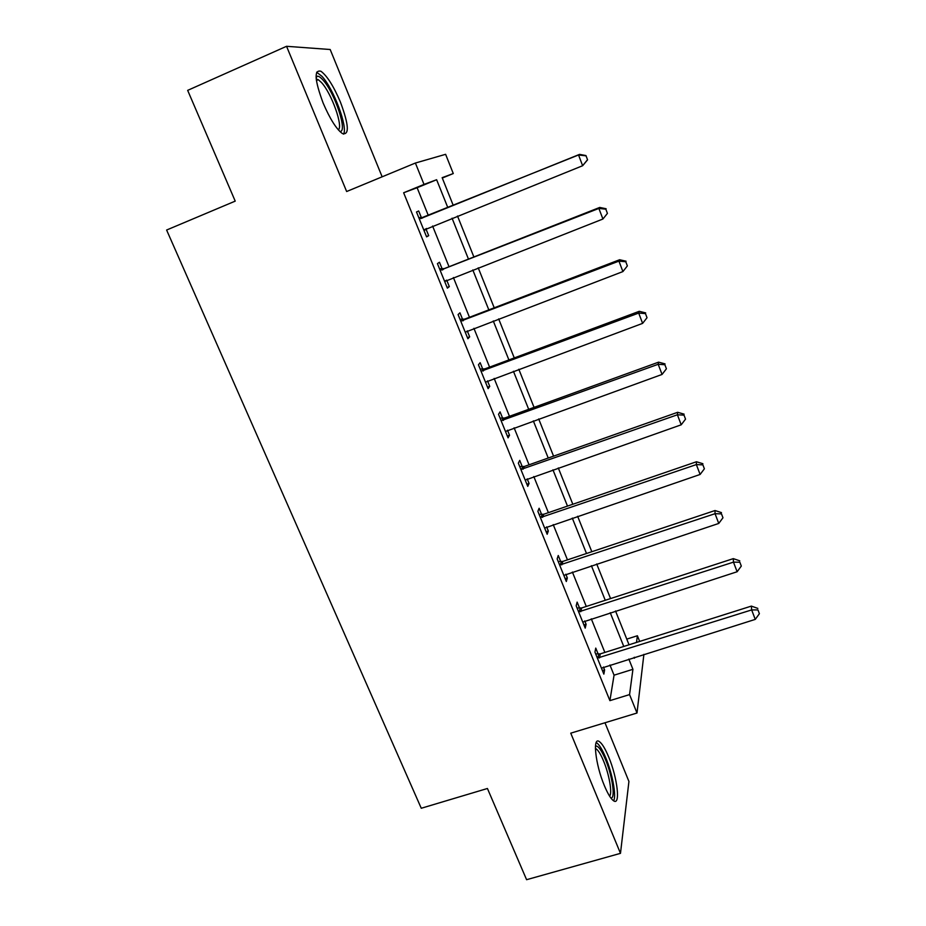 <?xml version="1.0" encoding="UTF-8"?>
<svg xmlns="http://www.w3.org/2000/svg" width="926" height="926" viewBox="0 0 926 926"><rect width="100%" height="100%" fill="white"/><g stroke="black" fill="none" stroke-linecap="round" stroke-linejoin="round"><path stroke-width="1.39" d="M608.695 757.005C605.28 748.798 602.201 743.682 599.435 741.668C592.351 735.915 595.302 764.274 604.354 785.607C607.769 793.744 610.813 798.779 613.51 800.735C620.79 806.28 617.399 777.516 608.695 757.005M340.386 102.022C333.615 86.153 327.156 75.92 320.998 71.29C313.856 69.369 314.585 79.983 323.174 103.145C330.05 119.072 336.462 129.212 342.423 133.576C349.553 135.312 348.87 124.79 340.386 102.022M626.775 639.114L637.401 635.745L639.658 641.429M382.149 176.808L330.188 49.506L286.551 46.3L187.665 90.366L235.216 201.127L166.611 230.03L421.261 808.259L487.423 788.489L526.593 879.7L620.478 853.344L628.928 781.451L604.979 722.766M428.333 215.492L417.117 187.723L403.643 192.77L424.015 184.413L415.392 163.034L445.614 154.318L453.277 173.544L442.153 177.676L453.254 205.422M442.304 178.035L453.277 173.544M403.643 192.77L609.898 700.646L614.054 675.181L609.945 664.995M604.863 652.425L591.286 618.823M586.285 606.461L572.384 572.036M567.464 559.871L553.227 524.614M548.389 512.657L533.804 476.543M529.059 464.806L514.115 427.812M509.462 416.306L494.16 378.41M489.599 367.136L473.915 328.325M469.459 317.282L453.393 277.534M449.041 266.746L432.592 226.025M421.411 217.691L418.691 210.978L416.492 211.985L426.585 236.859L428.692 235.679L425.995 229M442.142 268.876L439.456 262.255L437.431 263.632L447.385 288.16L449.33 286.609L446.714 280.15M462.583 319.343L459.944 312.814L458.081 314.551L467.885 338.742L469.667 336.832L467.248 330.86M482.747 369.127L480.143 362.679L478.441 364.775L488.118 388.642L489.738 386.373L487.516 380.875M502.644 418.228L500.063 411.873L498.524 414.304L508.073 437.848L509.531 435.243L507.494 430.196M522.264 466.669L519.729 460.396L518.34 463.174L527.751 486.381L529.07 483.453L527.207 478.858M541.617 514.451L539.117 508.27L537.879 511.36L547.162 534.267L548.331 531.015L546.641 526.859M560.716 561.596L558.251 555.496L557.151 558.91L566.318 581.516L567.337 577.951L565.832 574.213M579.572 608.127L577.13 602.108L576.169 605.824L585.209 628.129L586.1 624.263L584.757 620.929M598.161 654.045L595.754 648.096L594.943 652.124L603.856 674.116L604.609 669.961L603.428 667.044M643.894 654.346L636.995 713.02L570.752 733.172L620.478 853.344M636.995 713.02L629.564 694.593L632.933 669.301L628.823 659.069M609.898 700.646L629.564 694.593M286.551 46.3L346.648 191.52L415.392 163.034M634.102 657.414L634.414 658.201L634.53 657.275M636.509 642.424L637.401 635.745M457.502 216.013L473.88 256.965M478.221 267.822L494.218 307.791M498.663 318.903L514.277 357.922M518.815 369.266L534.059 407.371M538.689 418.946L553.574 456.148M558.297 467.943L572.824 504.253M577.627 516.28L591.818 551.722M596.703 563.957L610.558 598.566M615.524 610.998L629.043 644.785M447.825 207.609L436.632 179.725L424.015 184.413M623.765 646.452L610.246 612.711M605.257 600.291L591.401 565.717M586.505 553.505L572.303 518.097M567.488 506.094L552.949 469.818M548.227 458.034L533.33 420.879M528.688 409.315L513.432 371.268M508.895 359.936L493.269 320.952M488.812 309.863L472.804 269.941M468.463 259.095L452.062 218.2M417.117 187.723L436.632 179.725M614.054 675.181L632.933 669.301M426.469 236.57L428.692 235.679M447.108 287.477L449.33 286.609M467.456 337.677L469.667 336.832M487.527 387.195L489.738 386.373M507.332 436.042L509.531 435.243M526.871 484.229L529.07 483.453M546.143 531.767L548.331 531.015M565.161 578.669L567.337 577.951M583.924 624.957L586.1 624.263M602.444 670.644L604.609 669.961M587.57 159.839L585.95 155.556L587.57 159.839L582.639 165.719L423.853 230.134M587.2 160.094L582.639 165.719L578.542 154.966L579.56 154.376L423.599 217.402L418.795 217.668M419.235 218.744L578.542 154.966L585.568 155.799M426.55 228.456L424.131 230.829M585.95 155.556L579.56 154.376M440.139 270.299L598.879 208.431L602.919 219.022L444.688 281.527M439.537 268.829L444.318 268.598L599.735 207.436L598.879 208.431L605.824 209.16L607.421 213.397L605.824 209.16M446.39 280.277L444.804 281.805M606.136 208.755L599.735 207.436M602.919 219.022L607.421 213.397M460.743 321.125L618.938 261.12L622.909 271.573L465.234 332.202M460.002 319.285L464.759 319.088L619.633 259.743L618.938 261.12L625.779 261.757L627.365 265.924L625.779 261.757M626.045 261.201L619.633 259.743M622.909 271.573L627.365 265.924M481.069 371.257L638.697 313.069L642.621 323.371L485.502 382.183M480.177 369.057L484.911 368.872L639.253 311.31L638.697 313.069L645.468 313.601L647.031 317.722L645.468 313.601M645.665 312.895L639.253 311.31M642.621 323.371L647.031 317.722M501.116 420.705L658.189 364.288L662.055 374.44L505.492 431.481M500.075 418.147L504.797 417.996L658.583 362.159L658.189 364.288L664.88 364.728L666.419 368.791L664.88 364.728M665.018 363.872L658.583 362.159M662.055 374.44L666.419 368.791M316.067 76.939L316.889 76.314C318.324 75.851 320.327 77.043 322.885 79.902C334.876 92.612 348.211 133.228 339.738 131.376M338.279 129.802C343.546 126.908 331.52 93.144 321.438 82.495L318.278 79.694L316.229 79.115M343.534 134.131C348.083 127.522 333.719 88.942 322.005 76.372L316.634 72.205M595.453 746.252L595.916 746.043C598.462 745.974 601.668 750.523 605.546 759.714C612.375 775.861 615.697 798.802 610.894 798.038M609.597 796.128C612.514 793.374 609.215 774.437 603.613 761.126C600.881 754.563 598.404 750.488 596.182 748.879L595.406 748.521M613.625 800.805C616.6 796.14 612.433 773.719 605.824 757.943C602.432 749.794 599.353 744.724 596.599 742.721L596.228 742.502M520.898 469.482L677.404 414.79L681.212 424.803L525.204 480.108M519.717 466.565L524.405 466.449L677.658 412.301L677.404 414.79L684.013 415.137L685.529 419.142L684.013 415.137M684.094 414.142L677.658 412.301M681.212 424.803L685.529 419.142M540.402 517.588L696.352 464.586L700.114 474.459L544.65 528.075M539.082 514.347L543.759 514.254L696.468 461.75L696.352 464.586L702.88 464.852L704.385 468.799L702.88 464.852M702.903 463.718L696.468 461.75M700.114 474.459L704.385 468.799M559.64 565.057L715.046 513.698L718.75 523.445L563.841 575.393M558.193 561.48L562.846 561.411L715.022 510.527L715.046 513.698L721.493 513.872L722.975 517.773L721.493 513.872M721.458 512.61L715.022 510.527M718.75 523.445L722.975 517.773M578.634 611.889L733.473 562.14L737.131 571.747L582.767 622.098M577.048 608L581.678 607.954L733.311 558.633L733.473 562.14L739.851 562.232L741.309 566.075L739.851 562.232M739.77 560.832L733.311 558.633M737.131 571.747L741.309 566.075M597.363 658.097L751.657 609.921L755.257 619.39L601.449 668.167M595.661 653.895L600.268 653.883L751.368 606.102L751.657 609.921L757.954 609.933L759.389 613.718L757.954 609.933M757.827 608.405L751.368 606.102M755.257 619.39L759.389 613.718M419.825 218.756L422.001 217.703M421.446 218.443L423.599 217.402M424.27 229.717L426.411 228.595M440.73 270.299L442.732 268.887M442.339 270.01L444.318 268.598M445.117 281.122L445.869 280.543M461.333 321.137L463.174 319.354M462.931 320.871L464.759 319.088M481.659 371.28L483.326 369.138M483.256 371.013L484.911 368.872M501.695 420.728L503.223 418.239M503.293 420.473L504.797 417.996M521.465 469.494L522.831 466.681M523.051 469.262L524.405 466.449M540.969 517.611L542.196 514.474M542.555 517.391L543.759 514.254M560.218 565.08L561.283 561.631M561.781 564.872L562.846 561.411M579.201 611.912L580.127 608.15M580.764 611.716L581.678 607.954M597.93 658.131L598.728 654.069M599.492 657.935L600.268 653.883M316.16 78.386L316.889 76.314M316.403 80.516L318.278 79.694M595.418 749.111L596.182 748.879M595.418 747.027L595.916 746.043"/></g></svg>
